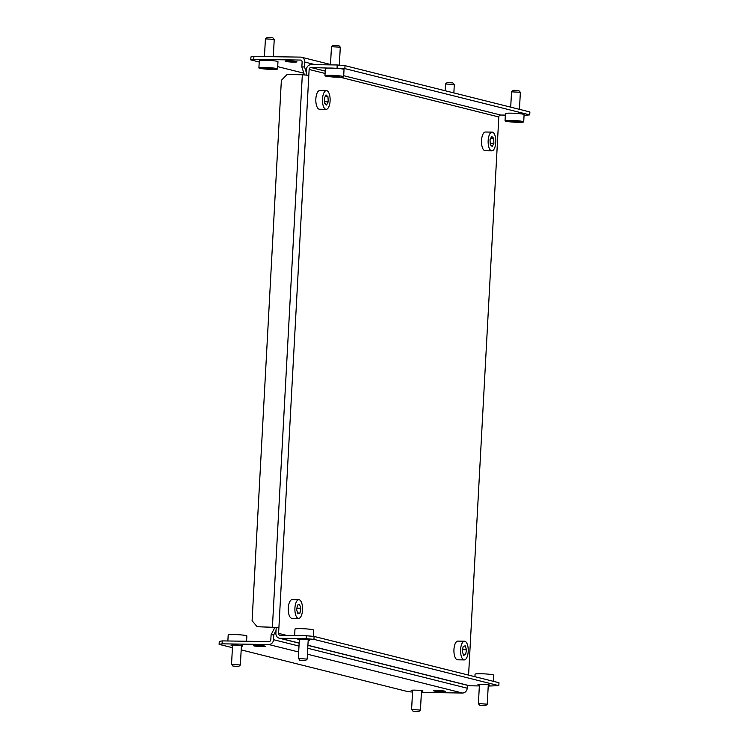 <?xml version="1.0" encoding="UTF-8"?>
<svg xmlns="http://www.w3.org/2000/svg" width="749" height="749" viewBox="0 0 749 749"><rect width="100%" height="100%" fill="white"/><g stroke="black" fill="none" stroke-linecap="round" stroke-linejoin="round"><path stroke-width="1.12" d="M479.407 684.97A5.908 0.515 3.1 0 1 478.461 684.792A5.908 0.515 3.1 0 1 477.956 684.549A5.908 0.515 3.1 0 1 482.637 684.296A5.908 0.515 3.1 0 1 489.237 684.951A5.908 0.515 3.1 0 1 489.743 685.195A5.908 0.515 3.1 0 1 488.254 685.447M308.176 640.358A5.908 0.515 -176.9 0 0 309.674 640.095A5.908 0.515 -176.9 0 0 309.159 639.861A5.908 0.515 -176.9 0 0 302.559 639.206A5.908 0.515 -176.9 0 0 297.877 639.459A5.908 0.515 -176.9 0 0 298.392 639.702A5.908 0.515 -176.9 0 0 299.328 639.88M524.057 115.374L529.73 114.887L344.849 68.599L311.032 67.532A1.966 1.788 -75.9 0 0 309.131 69.47L278.909 627.503L276.212 627.465L275.894 633.336A4.925 4.466 -75.9 0 0 280.117 638.298L306.154 638.682L306.313 635.742L314.103 636.425L498.974 682.723L498.815 685.653L488.217 686.065M337.059 67.916L337.219 64.976L311.191 64.601A4.925 4.466 -75.9 0 0 306.435 69.423L306.135 74.975M272.421 626.941L302.324 74.769L287.064 74.554L281.362 80.349L252.095 620.762L257.16 626.716L278.909 627.503L278.591 633.373A1.966 1.788 -75.9 0 0 280.276 635.358L306.313 635.742M468.584 675.111L498.815 116.966A1.966 1.788 104.1 0 1 500.716 115.037L505.341 115.103M276.212 627.465L257.16 626.716M302.324 74.769L308.813 75.34M498.497 122.836L468.593 674.999M479.36 685.934L469.801 685.794A4.925 4.466 104.1 0 1 468.874 685.672L307.905 645.366M314.103 636.425L313.943 639.365L498.815 685.653M313.943 639.365L306.154 638.682M337.219 64.976L345.008 65.659L344.849 68.599M529.73 114.887L529.889 111.957L345.008 65.659M305.414 660.581L299.722 660.197L305.414 660.581M299.722 660.197L298.608 658.511L307.165 659.111L305.592 660.515M294.638 635.573L294.984 629.094A9.353 0.815 3.1 0 1 295.593 628.832A9.353 0.815 3.1 0 1 306.032 628.879A9.353 0.815 3.1 0 1 313.662 630.106L313.325 636.36M485.296 705.698L479.8 705.296L485.296 705.698M479.8 705.296L478.405 703.76L478.986 703.564L487.243 704.2L485.67 705.614M474.932 676.693L475.063 674.184A9.353 0.815 3.1 0 1 476.308 673.847A9.353 0.815 3.1 0 1 486.831 674.025A9.353 0.815 3.1 0 1 493.741 675.195L493.404 681.328M331.47 46.71L333.024 45.333L334.887 45.221L338.894 45.652L340.289 47.187L331.47 46.71L330.478 64.882M343.632 76.763L344.025 69.517A9.353 0.815 -176.9 0 0 331.301 68.065A9.353 0.815 -176.9 0 0 325.347 68.505L324.954 75.752A9.353 0.815 -176.9 0 0 337.677 77.203A9.353 0.815 -176.9 0 0 343.632 76.763A9.353 0.815 -176.9 0 0 330.908 75.312A9.353 0.815 -176.9 0 0 324.954 75.752M339.325 65.163L340.289 47.187M337.49 76.08L329.242 75.921L336.142 76.773L339.344 76.595L337.49 76.08M336.189 75.995L336.142 76.773M331.133 75.818L331.095 76.435M511.548 91.809L513.102 90.432L514.507 90.311L518.973 90.751L520.358 92.286L511.53 91.837L510.706 107.154M523.71 121.853L524.094 114.616A9.353 0.815 -176.9 0 0 519.357 113.642A9.353 0.815 -176.9 0 0 509.919 113.146A9.353 0.815 -176.9 0 0 505.425 113.605L505.032 120.842A9.353 0.815 -176.9 0 0 509.769 121.815A9.353 0.815 -176.9 0 0 519.216 122.312A9.353 0.815 -176.9 0 0 523.71 121.853A9.353 0.815 -176.9 0 0 518.963 120.889A9.353 0.815 -176.9 0 0 509.526 120.392A9.353 0.815 -176.9 0 0 505.032 120.842M519.46 109.345L520.358 92.286M516.819 121.095L509.264 121.085L517.016 121.872L519.478 121.619L516.819 121.095M517.063 121.141L517.016 121.872M511.96 120.842L511.913 121.61M264.809 646.069A5.908 0.515 -176.9 0 0 258.208 645.413A5.908 0.515 -176.9 0 0 253.518 645.666A5.908 0.515 -176.9 0 0 254.033 645.91A5.908 0.515 -176.9 0 0 260.633 646.556A5.908 0.515 -176.9 0 0 265.315 646.303A5.908 0.515 -176.9 0 0 264.809 646.069M241.384 646.237A5.908 0.515 -176.9 0 0 242.873 645.975A5.908 0.515 -176.9 0 0 242.367 645.732A5.908 0.515 -176.9 0 0 235.766 645.086A5.908 0.515 -176.9 0 0 231.085 645.338A5.908 0.515 -176.9 0 0 231.591 645.582A5.908 0.515 -176.9 0 0 232.536 645.76M434.111 690.999A5.908 0.515 3.1 0 1 433.596 690.756A5.908 0.515 3.1 0 1 438.277 690.512A5.908 0.515 3.1 0 1 444.878 691.158A5.908 0.515 3.1 0 1 445.393 691.402A5.908 0.515 3.1 0 1 440.712 691.655A5.908 0.515 3.1 0 1 434.111 690.999M412.615 690.85A5.908 0.515 3.1 0 1 411.669 690.672A5.908 0.515 3.1 0 1 411.154 690.428A5.908 0.515 3.1 0 1 415.845 690.175A5.908 0.515 3.1 0 1 422.436 690.831A5.908 0.515 3.1 0 1 422.951 691.074A5.908 0.515 3.1 0 1 421.462 691.327M467.367 685.298L467.207 688.191A4.925 4.466 104.1 0 1 462.451 693.022L421.397 692.422M298.673 652.005L268.769 644.524A4.925 4.466 -75.9 0 0 273.525 639.693L273.788 634.796L276.053 630.405M232.433 647.698L219.111 644.355L219.27 641.425L222.256 640.901L268.928 641.584A1.966 1.788 -75.9 0 0 270.829 639.655L271.101 634.759L274.939 627.297M412.549 692.057L407.99 691.655L241.187 649.889M268.769 644.524L222.097 643.831L219.111 644.355M222.256 640.901L222.097 643.831M273.788 634.796L271.101 634.759M298.86 599.724L292.222 599.621A9.353 3.829 90.8 0 0 289.76 601.7A9.353 3.829 90.8 0 0 288.421 612.064A9.353 3.829 90.8 0 0 291.941 618.318L298.589 618.421A9.353 3.829 90.8 0 0 301.042 616.343A9.353 3.829 90.8 0 0 302.381 605.978A9.353 3.829 90.8 0 0 298.86 599.724A9.353 3.829 90.8 0 0 296.398 601.803A9.353 3.829 90.8 0 0 295.069 612.158A9.353 3.829 90.8 0 0 298.589 618.421M299.534 604.293L297.456 605.089L296.641 609.864L297.915 613.843L299.993 613.047L300.808 608.272L299.534 604.293M296.922 608.216L300.808 608.272M297.643 613.01L299.993 613.047M464.53 641.21L457.892 641.107A9.353 3.829 90.8 0 0 455.429 643.185A9.353 3.829 90.8 0 0 454.1 653.549A9.353 3.829 90.8 0 0 457.611 659.803L464.258 659.906A9.353 3.829 90.8 0 0 466.711 657.828A9.353 3.829 90.8 0 0 468.05 647.464A9.353 3.829 90.8 0 0 464.53 641.21A9.353 3.829 90.8 0 0 462.077 643.288A9.353 3.829 90.8 0 0 460.738 653.643A9.353 3.829 90.8 0 0 464.258 659.906M465.204 645.778L463.125 646.574L462.311 651.349L463.584 655.328L465.663 654.532L466.477 649.758L465.204 645.778M462.592 649.701L466.477 649.758M463.322 654.495L465.663 654.532M285.687 61.437A5.908 0.515 -176.9 0 0 292.288 62.083A5.908 0.515 -176.9 0 0 296.969 61.83A5.908 0.515 -176.9 0 0 296.454 61.596A5.908 0.515 -176.9 0 0 289.863 60.941A5.908 0.515 -176.9 0 0 285.172 61.193A5.908 0.515 -176.9 0 0 285.687 61.437M315.123 64.657L304.806 62.073L304.543 66.97L301.847 66.923L302.119 62.036A1.966 1.788 -75.9 0 0 300.424 60.051L253.752 59.368L250.765 59.883L259.22 62.008M304.543 66.97L306.275 72.363M304.403 74.844L301.847 66.923M250.765 59.883L250.924 56.952L253.911 56.428L253.752 59.368M304.806 62.073A4.925 4.466 -75.9 0 0 300.583 57.111L253.911 56.428M277.701 66.633L303.86 73.187M492.102 132.114L485.455 132.021A9.353 3.829 90.8 0 0 481.916 137.348A9.353 3.829 90.8 0 0 482.29 147.3A9.353 3.829 90.8 0 0 485.183 150.718L491.831 150.821A9.353 3.829 90.8 0 0 495.379 145.493A9.353 3.829 90.8 0 0 495.005 135.541A9.353 3.829 90.8 0 0 492.102 132.114A9.353 3.829 90.8 0 0 488.554 137.442A9.353 3.829 90.8 0 0 488.928 147.394A9.353 3.829 90.8 0 0 491.831 150.821M490.024 139.66L490.305 144.707L492.243 146.514L493.909 143.274L493.628 138.228L491.681 136.421L490.024 139.66M490.782 138.181L493.628 138.228M490.221 143.218L493.909 143.274M326.433 90.629L319.786 90.535A9.353 3.829 90.8 0 0 316.237 95.863A9.353 3.829 90.8 0 0 316.612 105.815A9.353 3.829 90.8 0 0 319.514 109.232L326.161 109.335A9.353 3.829 90.8 0 0 329.71 104.008A9.353 3.829 90.8 0 0 329.326 94.056A9.353 3.829 90.8 0 0 326.433 90.629A9.353 3.829 90.8 0 0 322.885 95.956A9.353 3.829 90.8 0 0 323.259 105.909A9.353 3.829 90.8 0 0 326.161 109.335M324.354 98.175L324.635 103.222L326.573 105.029L328.231 101.789L327.959 96.743L326.012 94.936L324.354 98.175M325.113 96.696L327.959 96.743M324.551 101.733L328.231 101.789M238.622 666.46L232.93 666.076L238.622 666.46M232.93 666.076L231.806 664.391L240.363 664.99L238.8 666.395M227.865 640.985L228.192 634.974A9.353 0.815 3.1 0 1 228.801 634.712A9.353 0.815 3.1 0 1 239.231 634.759A9.353 0.815 3.1 0 1 246.861 635.985L246.58 641.256M418.7 711.55L412.999 711.176L418.7 711.55M412.999 711.176L411.884 709.481L420.442 710.08L421.5 690.653M265.418 38.882L267.15 37.45L272.842 37.825L274.228 39.36L265.418 38.882L264.444 56.578M277.579 68.936L277.973 61.69A9.353 0.815 -176.9 0 0 270.333 60.472A9.353 0.815 -176.9 0 0 259.903 60.426A9.353 0.815 -176.9 0 0 259.294 60.678L258.901 67.925A9.353 0.815 -176.9 0 0 266.532 69.142A9.353 0.815 -176.9 0 0 276.971 69.189A9.353 0.815 -176.9 0 0 277.579 68.936A9.353 0.815 -176.9 0 0 269.94 67.719A9.353 0.815 -176.9 0 0 259.51 67.672A9.353 0.815 -176.9 0 0 258.901 67.925M273.31 56.709L274.228 39.36M267.421 67.944L263.461 68.019L264.285 68.505L273.011 68.842L267.421 67.944M269.106 68.093L269.06 68.917M264.313 68L264.285 68.505M445.496 83.982L447.228 82.54L452.92 82.924L454.306 84.459L445.496 83.982L445.112 90.723M453.866 92.913L454.306 84.459M498.815 116.966L340.065 77.213M325.085 73.458L309.131 69.47M278.591 633.373L286.904 635.461M280.117 638.298L299.16 643.063M307.914 645.254L469.801 685.794M500.716 115.037L343.688 75.715M325.206 71.08L311.032 67.532M273.525 639.693L299.001 646.069M307.745 648.26L467.207 688.191M462.451 693.022L307.427 654.195M300.424 60.051L301.154 60.229M279.19 638.176L299.151 643.176M307.165 659.111L308.214 639.674M298.317 658.633L299.366 639.197M487.243 704.2L488.292 684.773M478.396 703.723L479.444 684.286M330.496 64.489L301.519 57.233M240.363 664.99L241.421 645.554M231.525 664.513L232.574 645.076M418.878 711.494L420.423 710.118M411.594 709.603L412.652 690.166"/></g></svg>

